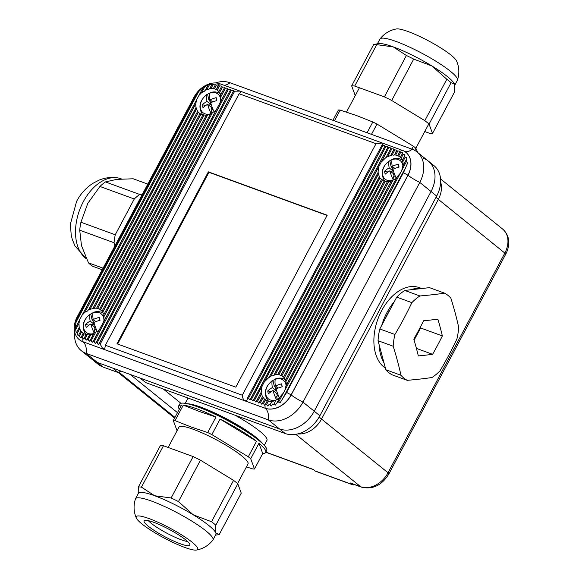 <?xml version="1.0" encoding="UTF-8"?>
<svg xmlns="http://www.w3.org/2000/svg" width="579" height="579" viewBox="0 0 579 579"><rect width="100%" height="100%" fill="white"/><g stroke="black" fill="none" stroke-linecap="round" stroke-linejoin="round"><path stroke-width="0.87" d="M385.404 368.143A43.866 28.045 -70 0 1 379.05 316.163A43.866 28.045 -70 0 1 419.232 287.611L421.744 288.523M384.007 362.91A43.866 28.045 -70 0 1 379.187 344.954M381.778 325.26A43.866 28.045 -70 0 1 394.335 301.637M410.554 289.789A43.866 28.045 -70 0 1 420.868 288.624M385.657 317.958A42.043 26.873 -70 0 1 390.456 308.94M444.614 293.169A47.521 30.383 -70 0 1 447.929 295.355A47.521 30.383 -70 0 1 450.882 298.228A300.226 155.447 -129.7 0 1 458.669 327.273A47.521 30.383 -70 0 1 456.911 339.019A300.226 225.549 -51.1 0 1 448.848 355.079A300.226 225.549 -51.1 0 1 439.982 370.857A47.521 30.383 -70 0 1 431.948 377.53A300.226 70.095 8.5 0 1 407.232 380.323A47.521 30.383 -70 0 1 400.957 375.264A300.226 155.447 50.3 0 0 393.17 346.22A47.521 30.383 -70 0 1 394.929 334.481A300.226 225.549 128.9 0 0 403.795 318.703A300.226 225.549 128.9 0 0 411.857 302.643A47.521 30.383 -70 0 1 419.891 295.963A300.226 70.095 -171.5 0 0 444.614 293.169L429.488 287.647L404.764 290.441L419.891 295.963M437.615 345.171A302.86 227.533 -51.1 0 0 442.37 335.929A302.86 156.815 -129.7 0 0 437.869 319.159A302.86 70.718 8.5 0 1 423.596 320.773A302.86 227.533 -51.1 0 1 418.841 330.008A302.86 227.533 -51.1 0 1 413.819 339.156A302.86 156.815 50.3 0 1 418.32 355.926A302.86 70.718 -171.5 0 0 432.593 354.312A302.86 227.533 -51.1 0 0 437.615 345.171M407.232 380.323L392.106 374.808A47.521 30.383 -70 0 1 385.838 369.742L400.957 375.264M404.764 290.441A47.521 30.383 -70 0 0 396.738 297.121L379.81 328.959A47.521 30.383 -70 0 0 378.044 340.698L385.838 369.742M378.044 340.698L393.17 346.22M379.81 328.959L394.929 334.481M396.738 297.121L411.857 302.643M414.115 340.141L420.586 327.975L420.354 327.135M416.424 348.406L432.593 354.312M420.586 327.975L442.37 335.929M237.564 483.574L248.015 463.917A39.111 6.42 -152 0 0 230.703 448.11A39.111 6.42 -152 0 0 193.393 429.336A39.111 6.42 -152 0 0 178.94 427.193L168.163 447.466M196.028 406.263A42.043 6.897 28 0 1 202.411 408.34A42.043 6.897 28 0 1 255.809 438.057M207.702 432.549L215.945 417.046A49.353 8.099 -152 0 0 196.795 408.81A49.353 8.099 -152 0 0 183.275 405.126L175.039 420.629L191.142 427.005L207.702 432.549A49.353 8.099 -152 0 1 211.856 434.597L248.297 456.795A49.353 8.099 -152 0 1 250.714 458.749L254.485 469.019A49.353 8.099 -152 0 1 252.755 468.925L246.422 466.913M183.275 405.126L199.386 411.503L215.945 417.046M254.485 469.019L262.728 453.523A49.353 8.099 -152 0 0 265.71 452.445L266.724 450.534A49.353 8.099 -152 0 0 244.881 430.588A49.353 8.099 -152 0 0 197.808 406.899A49.353 8.099 -152 0 0 179.577 404.193L178.564 406.103A49.353 8.099 -152 0 0 179.331 409.179M211.856 434.597L220.1 419.095L256.533 441.292A49.353 8.099 -152 0 0 220.1 419.095M248.297 456.795L256.533 441.292M250.714 458.749L258.958 443.246A49.353 8.099 -152 0 1 265.71 452.445M262.728 453.523L258.958 443.246M177.073 430.805L173.302 420.528L181.538 405.025A49.353 8.099 -152 0 0 178.564 406.103M175.039 420.629A49.353 8.099 -152 0 0 173.302 420.528M262.613 443.688A44.778 7.353 -152 0 0 201 407.203A44.778 7.353 -152 0 0 187.553 403.773M188.081 398.07A44.778 7.353 -152 0 0 187.842 398.381L185.208 403.331M264.292 445.381L266.926 440.424A44.778 7.353 -152 0 0 235.081 415.215M196.505 550.05C203.142 548.812 208.599 545.49 212.877 540.091A43.866 7.201 -152 0 0 212.978 539.932A43.866 7.201 -152 0 0 193.567 522.207A43.866 7.201 -152 0 0 151.72 501.146A43.866 7.201 -152 0 0 135.515 498.743A43.866 7.201 -152 0 0 135.443 498.924C133.358 505.481 133.655 511.865 136.34 518.06A34.798 5.71 -152 0 0 184.839 547.459A34.798 5.71 -152 0 0 196.505 550.05A34.798 5.71 -152 0 0 184.954 537.023A34.798 5.71 -152 0 0 149.1 518.596A34.798 5.71 -152 0 0 136.34 518.06M212.978 539.932L215.858 534.518A43.866 7.201 -152 0 0 215.837 533.035A43.866 7.201 -152 0 0 193.306 514.847A43.866 7.201 -152 0 0 154.6 495.733L141.457 487.134A48.433 7.947 -152 0 0 138.395 486.961L138.157 493.778M180.257 543.753A25.874 4.248 -152 0 0 189.84 544.405A25.874 4.248 -152 0 0 176.696 533.686A25.874 4.248 -152 0 0 153.681 522.301A25.874 4.248 -152 0 0 144.75 520.427A25.874 4.248 -152 0 0 153.985 530.313A25.874 4.248 -152 0 0 180.257 543.753M233.561 480.353A48.433 7.947 28 0 1 237.817 483.791L215.808 525.182A48.433 7.947 -152 0 0 211.552 521.744L233.561 480.353L200.457 460.189A48.433 7.947 28 0 0 193.14 456.578L171.131 497.969L154.6 495.733A43.866 7.201 -152 0 0 138.395 493.33L135.515 498.743M200.457 460.189L178.448 501.58A48.433 7.947 -152 0 0 171.131 497.969M211.552 521.744L193.306 514.847L178.448 501.58M215.808 525.182L215.837 533.035L219.238 534.518L241.248 493.127L237.817 483.791M193.14 456.578L163.466 445.75A48.433 7.947 28 0 0 160.405 445.569L138.395 486.961M163.466 445.75L141.457 487.134M417.828 152.595L415.838 148.195A49.353 8.099 28 0 0 413.413 146.241L376.98 124.051A49.353 8.099 28 0 0 372.825 121.995L356.715 115.619L340.155 110.075L334.43 120.852M415.838 148.195L414.68 150.366M413.413 146.241L411.886 149.121M376.98 124.051L371.486 134.379M372.825 121.995L367.093 132.772M340.155 110.075A49.353 8.099 28 0 0 338.418 109.981L332.932 120.309M377.407 43.816L379.933 39.068A43.866 7.201 28 0 1 380.034 38.909A43.866 7.201 28 0 1 396.137 41.478A43.866 7.201 28 0 1 437.521 62.242A43.866 7.201 28 0 1 457.468 80.076A43.866 7.201 28 0 1 457.396 80.257L454.754 85.222M380.034 38.909C384.311 33.51 389.768 30.188 396.405 28.95A34.798 5.71 28 0 1 408.072 31.541A34.798 5.71 28 0 1 456.57 60.94C459.256 67.135 459.552 73.519 457.468 80.076M424.812 120.656L446.822 79.265A48.433 7.947 28 0 1 451.084 82.703L429.075 124.094A48.433 7.947 -152 0 0 424.812 120.656L391.715 100.493A48.433 7.947 -152 0 0 384.391 96.874L406.4 55.49L393.257 46.892A43.866 7.201 28 0 1 431.963 65.999A43.866 7.201 28 0 1 454.37 83.897A43.866 7.201 28 0 1 454.385 83.926L454.515 92.039L432.506 133.431A48.433 7.947 -152 0 1 429.444 133.25L424.747 131.534M451.084 82.703L454.37 83.897M429.075 124.094L432.506 133.431M446.822 79.265L431.963 65.999L413.717 59.101L391.715 100.493M406.4 55.49A48.433 7.947 28 0 1 413.717 59.101M373.672 44.482L378.601 43.613A43.866 7.201 28 0 1 393.257 46.892L376.726 44.655L354.717 86.047A48.433 7.947 -152 0 0 351.663 85.873L373.672 44.482A48.433 7.947 28 0 1 376.726 44.655M384.391 96.874L354.717 86.047M355.347 95.426A48.433 7.947 -152 0 1 355.093 95.209L351.663 85.873M86.517 258.9A43.866 28.045 -70 0 1 83.304 201.745A43.866 28.045 -70 0 1 117.182 177.804A43.866 28.045 -70 0 1 120.866 178.723L121.568 178.976M147.783 184.115L133.177 178.781L116.647 179.389L105.4 181.922L139.727 194.45A48.433 30.962 110 0 0 134.27 198.988L99.943 186.46A48.433 30.962 -70 0 1 105.4 181.922M142.448 194.146L139.727 194.45M99.943 186.46L87.791 203.381L80.922 222.235L115.25 234.763A48.433 30.962 110 0 0 114.056 242.739L79.728 230.21A48.433 30.962 -70 0 1 80.922 222.235M134.27 198.988L115.25 234.763M103.084 268.178L88.478 262.844L81.465 245.568L79.728 230.21M114.91 245.937L114.056 242.739M102.244 269.756L92.741 266.289A48.433 30.962 -70 0 1 88.478 262.844M392.106 159.522A13.534 10.169 -51.1 0 0 391.295 159.905A13.534 10.169 -51.1 0 0 389.79 160.788L391.078 166.441L392.178 167.91L393.43 167.273M392.851 159.225L392.07 159.645A22.704 7.628 62.9 0 0 392.236 166.303A22.704 12.897 -12.9 0 1 398.388 164.161A22.697 0.622 78.2 0 1 399.054 167.092A22.704 12.897 -12.9 0 0 392.909 169.234A22.704 7.628 62.9 0 0 396.289 178.354M402.897 165.934A11.942 8.975 -51.1 0 0 392.07 159.645M387.944 172.006L384.543 171.246A22.697 14.33 -137.1 0 0 385.216 174.178A22.704 12.897 -12.9 0 1 389.841 170.805L393.525 173.78L394.104 176.32M384.543 171.246A22.704 12.897 -12.9 0 1 389.175 167.874L392.851 170.841L391.042 171.775M389.175 167.874A22.704 7.628 -117.1 0 1 389.008 161.215A11.942 8.975 -51.1 0 0 382.538 174.156A11.942 8.975 -51.1 0 0 391.52 180.626M393.163 179.78A22.704 7.628 -117.1 0 1 389.841 170.805M395.16 175.777L393.416 176.667L394.118 179.751M389.008 161.215L389.79 160.788L389.008 161.215M394.864 168.424L392.236 166.303M392.851 170.841L392.178 167.91M392.164 165.883L391.078 166.441M398.388 164.161L398.888 167.136M275.293 379.216A13.534 10.169 -51.1 0 0 274.489 379.6A13.534 10.169 -51.1 0 0 272.977 380.483L274.265 386.128L275.372 387.604L276.624 386.96M276.045 378.912L275.257 379.332A22.704 7.628 62.9 0 0 275.423 385.99A22.704 12.897 -12.9 0 1 281.575 383.848A22.697 0.622 78.2 0 1 282.241 386.779A22.704 12.897 -12.9 0 0 276.096 388.929A22.704 7.628 62.9 0 0 279.483 398.048M286.091 385.621A11.942 8.975 -51.1 0 0 275.257 379.332M271.138 391.694L267.737 390.941A22.697 14.33 -137.1 0 0 268.403 393.872A22.704 12.897 -12.9 0 1 273.035 390.499L276.711 393.467L277.29 396.007M267.737 390.941A22.704 12.897 -12.9 0 1 272.362 387.561L276.038 390.536L274.229 391.462M272.362 387.561A22.704 7.628 -117.1 0 1 272.195 380.902A11.942 8.975 -51.1 0 0 265.725 393.85A11.942 8.975 -51.1 0 0 274.707 400.313M276.349 399.467A22.704 7.628 -117.1 0 1 273.035 390.499M278.347 395.464L276.603 396.354L277.312 399.438M272.195 380.902L272.977 380.483L272.195 380.902M278.05 388.111L275.423 385.99M276.038 390.536L275.372 387.604M275.351 385.571L274.265 386.128M281.575 383.848L282.074 386.823M209.895 93.031A13.534 10.169 -51.1 0 0 209.091 93.414A13.534 10.169 -51.1 0 0 207.579 94.297L208.867 99.943L209.974 101.419L211.226 100.775M210.64 92.727L209.859 93.147A22.704 7.628 62.9 0 0 210.025 99.805A22.704 12.897 -12.9 0 1 216.177 97.663A22.697 0.622 78.2 0 1 216.843 100.594A22.704 12.897 -12.9 0 0 210.698 102.744A22.704 7.628 62.9 0 0 214.107 111.921M220.686 101.506A11.942 8.975 -51.1 0 0 209.859 93.147M205.74 105.508L202.332 104.756A22.697 14.33 -137.1 0 0 203.005 107.687A22.704 12.897 -12.9 0 1 207.629 104.314L211.313 107.281L211.892 109.822M202.332 104.756A22.704 12.897 -12.9 0 1 206.964 101.376L210.64 104.35L208.831 105.277M206.964 101.376A22.704 7.628 -117.1 0 1 206.797 94.717A11.942 8.975 -51.1 0 0 200.428 108.266A11.942 8.975 -51.1 0 0 210.561 113.831M104.177 320.628L103.684 314.947L210.908 113.18A22.704 7.628 -117.1 0 1 207.629 104.314M212.949 109.279L211.205 110.169L211.748 112.55M206.797 94.717L207.579 94.297L206.797 94.717M212.652 101.926L210.025 99.805M210.64 104.35L209.974 101.419M209.953 99.385L208.867 99.943M216.177 97.663L216.676 100.637M93.081 312.718A13.534 10.169 -51.1 0 0 92.278 313.101A13.534 10.169 -51.1 0 0 90.765 313.984L92.061 319.63L93.161 321.106L94.413 320.462M93.834 312.414L93.045 312.841A22.704 7.628 62.9 0 0 93.219 319.499A22.704 12.897 -12.9 0 1 99.364 317.35A22.697 0.622 78.2 0 1 100.037 320.281A22.704 12.897 -12.9 0 0 93.885 322.431A22.704 7.628 62.9 0 0 97.301 331.608M103.873 321.2A11.942 8.975 -51.1 0 0 93.045 312.841M88.927 325.195L85.526 324.443A22.697 14.33 -137.1 0 0 86.191 327.374A22.704 12.897 -12.9 0 1 90.823 324.001L94.5 326.969L95.079 329.509M85.526 324.443A22.704 12.897 -12.9 0 1 90.15 321.07L93.827 324.037L92.018 324.964M90.15 321.07A22.704 7.628 -117.1 0 1 89.984 314.404A11.942 8.975 -51.1 0 0 83.615 327.953A11.942 8.975 -51.1 0 0 93.755 333.526M90.411 339.916L94.102 332.874A22.704 7.628 -117.1 0 1 90.823 324.001M96.136 328.966L94.399 329.864L94.942 332.237M89.984 314.404L90.765 313.984L89.984 314.404M95.839 321.62L93.219 319.499M93.827 324.037L93.161 321.106M93.139 319.08L92.061 319.63M99.364 317.35L99.863 320.332M376.024 143.701L382.234 142.999L402.246 150.301A21.937 16.48 128.9 0 1 405.872 152.342A21.937 16.48 128.9 0 1 407.934 175.184L291.121 394.878L286.605 392.396A18.275 13.73 -51.1 0 1 284.854 395.204L280.229 402.557L278.651 401.956L276.95 402.904L275.315 405.09L273.925 404.128L272.543 404.489L271.24 406.053L269.98 404.837L268.786 404.851L267.686 406.024L266.55 404.576L265.508 404.308L264.552 405.206L263.51 403.592L262.511 403.23L261.563 404.12L260.521 402.499L259.522 402.137L258.574 403.027L257.532 401.413L256.533 401.052L255.592 401.942L254.543 400.321L253.551 399.959L252.603 400.849L251.554 399.235L250.562 398.866L249.614 399.756L248.572 398.142L247.559 397.925L247.052 399.973L245.105 400.892C243.498 400.009 242.558 398.128 242.283 395.225L376.024 143.701L239.127 93.74L240.806 92.43L240.053 91.106L233.337 91.236L233.294 90.425L230.348 90.143L230.304 89.332L228.358 89.419L227.359 89.05L227.315 88.247L224.377 87.965L224.334 87.154L221.388 86.872L221.344 86.061L218.399 85.779L218.355 84.975L216.401 85.07L215.359 84.795L215.222 84.158L211.928 84.534L211.668 84.129L207.586 85.091L202.679 87.624L196.556 93.769A18.275 13.73 -51.1 0 0 194.797 96.577L77.991 316.264A18.275 13.73 -51.1 0 0 76.674 319.232L75.038 327.678L75.444 327.801L76.102 332.389L76.696 332.151L77.999 335.531L78.73 335.046L80.416 337.687L81.277 336.964L82.225 337.419L83.26 339.048L84.208 338.158L85.207 338.52L86.249 340.141L87.197 339.251L88.189 339.612L89.238 341.226L90.186 340.336L91.178 340.705L92.22 342.319L93.168 341.429L94.167 341.791L95.209 343.412L96.157 342.522L97.156 342.884L98.198 344.498L99.147 343.608L100.174 344.136L102.924 349.007L82.978 341.755A14.62 9.351 -70 0 1 86.097 353.371A29.247 21.973 128.9 0 1 81.27 350.657L98.162 364.3A29.247 21.973 -51.1 0 0 102.99 367.014L118.304 372.601L112.673 368.056L97.359 362.468A29.247 21.973 128.9 0 1 92.531 359.747A29.247 21.973 -51.1 0 0 97.359 362.468L279.57 428.967L140.14 378.08L145.77 382.625L285.201 433.512A29.247 21.973 -51.1 0 0 319.869 415.751L436.682 196.057A29.247 21.973 -51.1 0 0 433.924 165.594L428.294 161.049A29.247 21.973 -51.1 0 0 423.466 158.335M285.201 433.512L279.57 428.967A29.247 21.973 -51.1 0 0 314.238 411.199L431.051 191.511L314.238 411.199A29.247 21.973 128.9 0 1 279.57 428.967L268.309 419.869L86.097 353.371L102.99 367.014M436.682 196.057L431.051 191.511A29.247 21.973 -51.1 0 0 428.294 161.049A29.247 21.973 128.9 0 1 431.051 191.511L419.789 182.421L302.976 402.108A29.247 21.973 128.9 0 1 268.309 419.869A14.62 9.351 -70 0 0 265.189 408.253L102.924 349.007L104.871 348.088L105.385 345.272L242.283 395.225M315.07 470.922L352.039 484.413A5.486 3.503 110 0 0 352.698 484.789L315.729 471.299A5.486 3.503 -70 0 1 315.07 470.922L313.196 469.41L265.87 452.134M352.039 484.413L350.165 482.9A5.486 3.503 110 0 0 350.823 483.277L361.383 487.127A5.486 3.503 -70 0 1 360.724 486.751A23.03 17.305 -51.1 0 0 388.031 472.768L504.837 253.074A23.03 17.305 -51.1 0 0 502.673 229.089C508.181 234.104 508.521 239.265 508.63 240.488C509.064 245.134 508.094 249.708 505.72 254.203A5.486 0.897 -152 0 0 504.837 253.074L438.332 199.379L321.526 419.073L388.031 472.768A5.486 0.897 -152 0 1 388.907 473.897C381.908 485.34 372.738 489.754 361.383 487.127M180.945 403.295L163.256 389.008M121.163 371.153A14.62 9.351 110 0 0 118.304 372.601M130.159 374.439L177.485 412.653M352.698 484.789A5.486 3.503 110 0 0 354.659 484.674M82.797 338.693L82.913 341.704A21.937 16.48 128.9 0 1 79.294 339.663A21.937 16.48 128.9 0 1 77.224 316.814L194.037 97.127A21.937 16.48 128.9 0 1 220.034 83.803L382.234 142.999L382.987 144.316L381.858 145.336L384.709 145.684L384.753 146.487L250.396 399.387M384.709 145.684L384.753 146.487L385.744 146.856L387.698 146.769L387.742 147.58L253.378 400.48M387.698 146.769L387.742 147.58L390.68 147.862L390.724 148.673L393.669 148.955L393.713 149.758L396.658 150.041L396.702 150.851L399.648 151.133L399.684 151.951L400.632 152.407L402.492 152.494L402.376 153.594L403.179 154.332L404.909 154.651L404.598 156.135L405.206 157.22L406.805 157.799L406.617 159.254L402.774 166.166L401.725 170.479L400.19 173.36L397.107 176.827L285.961 385.86L284.911 390.166L283.384 393.047L280.294 396.514L276.95 402.904M406.161 159.898L406.458 161.577L407.869 162.511L404.735 169.741A18.275 13.73 -51.1 0 1 403.418 172.708L286.605 392.396M384.116 181.169L379.875 178.021L377.957 172.694L378.927 166.39L381.163 162.185L386.121 157.336L392.164 154.911L393.915 155.201L394.596 154.81L397.766 155.57L400.067 157.054L402.253 159.645L403.447 164.899M279.404 398.193L273.896 401.059L270.103 401.471L267.404 400.625L265.001 405.191L265.124 408.195A21.937 16.48 128.9 0 0 291.121 394.878L291.194 394.929A21.937 16.48 128.9 0 1 265.189 408.253L82.978 341.755A21.937 16.48 128.9 0 1 79.359 339.714A21.937 16.48 128.9 0 1 79.323 339.692M396.217 178.506L390.702 181.372L386.917 181.784L384.217 180.938L280.924 375.199L283.558 377.059L387.604 181.278L283.558 377.059L285.447 379.332L285.498 380.128L391.672 180.344L285.498 380.128L286.634 384.594M267.31 400.856L264.617 399.271L262.526 396.687M259.356 402.658L262.41 396.709L261.143 392.381L262.121 386.077L264.35 381.879L269.307 377.023L271.037 376.017L273.085 375.735L275.351 374.606L278.904 374.635L280.851 375.387M220.983 100.941L220.498 95.253L224.232 88.232M210.872 113.361L215.113 111.19L216.09 110.14M94.059 333.048L98.307 330.884L99.284 329.835M220.556 94.247L218.601 91.221L216.416 89.513L213.419 88.435L209.837 88.667M99.624 309.172L203.005 114.736L205.798 115.293L209.815 114.447M103.75 313.934L101.788 310.909L99.602 309.2L96.613 308.122L93.031 308.354M84.433 337.738L86.191 334.43L88.992 334.988L93.009 334.134M217.661 90.396L217.291 90.1L219.398 86.148M100.847 310.083L100.478 309.787L204.119 114.874M96.671 308.006L200.023 113.636L202.447 114.888M81.487 336.573L83.21 333.323L85.634 334.582M211.668 84.129L211.928 84.534L209.851 88.435L209.012 89.123L205.509 89.897L204.271 91.337L201.716 92.56L198.923 95.477L196.549 99.935L195.796 103.699L195.984 107.81L197.613 111.457L199.567 113.375M197.461 110.85L197.613 111.457L93.045 308.122L92.206 308.817L88.696 309.584L87.458 311.032L84.903 312.247L82.109 315.164L79.736 319.622L78.983 323.386L79.171 327.504L80.799 331.145L82.754 333.063M218.355 84.975L216.416 89.513L215.981 89.441M221.344 86.061L221.388 86.872L218.79 91.656L221.243 87.139M224.334 87.154L224.377 87.965L220.498 95.253M93.393 341.009L227.221 89.325M206.551 114.772L101.976 311.343L206.551 114.772M203.005 114.736L99.602 309.2L99.168 309.135M210.908 113.18L103.684 314.947M87.422 338.824L89.745 334.459L87.024 339.772M86.191 334.43L84.042 338.679M397.664 155.7L399.966 151.365L402.246 150.301M402.181 153.963L400.371 157.372L402.68 153.24M404.337 156.627L402.304 160.441L404.924 155.722M272.543 404.489L272.883 403.845M268.598 405.401L269.061 404.33M396.658 150.041L394.61 154.984M381.858 145.336L247.559 397.925M390.68 147.862L390.724 148.673L386.193 157.09M393.669 148.955L393.713 149.758L390.796 155.454M262.736 402.81L264.617 399.271L262.345 403.751M261.028 392.49L256.367 401.573M235.791 387.156L327.207 215.229L208.375 171.862L116.958 343.788L235.791 387.156M105.385 345.272L239.127 93.74M269.184 377.465L269.365 376.813M273.99 375.141L379.339 177M277.804 374.678L381.423 179.584L277.862 374.36M269.387 376.784L378.167 172.499M385.998 157.77L386.179 157.126M215.352 82.949A29.247 21.973 128.9 0 1 229.993 82.739L412.205 149.237A29.247 21.973 128.9 0 1 417.032 151.959A29.247 21.973 128.9 0 1 419.789 182.421A14.62 2.403 -152 0 1 408 175.242L291.194 394.929A14.62 2.403 -152 0 0 302.976 402.108L319.869 415.751M81.27 350.657A29.247 21.973 128.9 0 1 74.713 332.151M219.303 104.111L227.359 89.05L227.315 88.247M95.991 343.043L230.348 90.143L230.304 89.332M98.98 344.129L233.337 91.236L233.294 90.425M198.966 95.39L203.258 87.422L202.679 87.624M205.444 90.215L207.984 85.243L207.586 85.091M212.804 88.71L213.419 88.435L215.359 84.795L215.222 84.158M93.002 341.95L101.187 326.252M90.013 340.865L94.102 332.874M81.118 337.463L83.21 333.323M77.999 335.531L78.73 335.046L80.799 331.145L80.655 330.537M76.102 332.389L76.696 332.151L79.345 327.381M75.038 327.678L75.444 327.801L79.699 319.702M196.158 107.694L88.638 309.91M200.023 113.636L96.613 308.122L95.991 308.397M327.092 215.431L208.939 172.31L117.631 344.035M208.939 172.31L208.375 171.862M148.362 520.673A24.311 3.988 -152 0 0 181.227 539.766A24.311 3.988 -152 0 0 187.618 541.546M402.391 160.18A13.65 10.256 -51.1 0 0 401.45 159.587L402.427 160.108M389.247 160.803C381.858 166.861 380.265 173.468 384.463 180.619A13.65 10.256 -51.1 0 0 384.854 181.046M285.577 379.867A13.65 10.256 -51.1 0 0 284.636 379.274L285.613 379.802M272.441 380.49C265.052 386.548 263.452 393.155 267.65 400.306A13.65 10.256 -51.1 0 0 268.041 400.733M220.353 93.82A13.65 10.256 -51.1 0 0 219.238 93.089L220.244 93.632M207.036 94.305C199.646 100.362 198.054 106.97 202.252 114.121A13.65 10.256 -51.1 0 0 202.911 114.808M103.547 313.507A13.65 10.256 -51.1 0 0 102.425 312.776L103.438 313.319M90.23 313.999C82.84 320.057 81.241 326.657 85.439 333.815A13.65 10.256 -51.1 0 0 86.097 334.496M350.165 482.9L360.724 486.751L295.782 434.322M118.963 372.174L174.967 417.394M440.633 182.059A23.03 17.305 128.9 0 1 438.332 199.379A14.62 2.403 28 0 1 436.117 197.121M319.297 416.793A14.62 2.403 28 0 0 321.526 419.073A23.03 17.305 128.9 0 1 297.881 433.881M248.572 398.142L382.762 145.763M251.554 399.235L385.744 146.856M278.651 401.956L283.384 393.047M284.911 390.166L400.19 173.36M401.725 170.479L406.458 161.577M402.738 161.874L405.206 157.22M273.925 404.128L276.4 399.481M285.925 381.561L393.206 179.787M401.102 158.226L403.179 154.332M269.98 404.837L272.05 400.943M284.296 377.921L388.864 181.249M398.699 156.048L400.632 152.407M266.55 404.576L268.482 400.943M281.886 375.735L385.296 181.249M395.718 154.948L397.701 151.213M263.51 403.592L265.493 399.865M278.904 374.635L382.299 180.17M392.164 154.911L394.712 150.127M260.521 402.499L263.069 397.715M275.351 374.606L379.875 178.021M387.843 156.33L391.722 149.035M257.532 401.413L261.411 394.118M271.037 376.017L378.217 174.431M381.163 162.185L388.733 147.942M254.543 400.321L262.121 386.077M264.35 381.879L378.927 166.39M100.174 344.136L234.473 91.547M97.156 342.884L231.347 90.505M94.167 341.791L228.358 89.419M220.765 96.99L225.369 88.326M103.952 316.677L212.594 112.348M91.178 340.705L95.788 332.035M219.499 92.662L222.379 87.234M102.686 312.349L207.89 114.497M88.189 339.612L91.077 334.184M85.207 338.52L87.306 334.568M214.483 88.681L216.401 85.07M97.67 308.368L200.956 114.121M82.225 337.419L84.143 333.808M211.111 88.305L213.123 84.527M94.305 307.992L198.344 112.312M79.526 335.777L81.538 332.006M207.072 89.188L209.366 84.881M90.266 308.882L196.411 109.243M77.311 333.243L79.598 328.937M201.716 92.56L204.952 86.466M84.903 312.247L195.796 103.699M75.74 329.48L78.983 323.386M75.574 323.089L199.147 90.679M284.854 395.204L404.735 169.741M405.901 152.364A21.937 16.48 128.9 0 1 405.937 152.393A21.937 16.48 128.9 0 1 408 175.242L403.418 172.708M76.674 319.232L196.556 93.769M404.808 151.575A14.62 9.351 110 0 0 412.205 149.237M223.935 85.229A14.62 9.351 110 0 0 229.993 82.739M217.755 84.874L220.034 83.803M194.797 96.577L194.037 97.127M77.991 316.264L77.224 316.814M96.382 342.095L230.203 90.411M99.371 343.188L233.192 91.504M199.437 94.616L203.2 87.53M82.623 314.303L196.165 100.76M75.588 327.533L79.352 320.455M76.855 331.854L79.055 327.714M88.891 309.222L195.868 108.027M205.704 89.528L207.904 85.388M78.91 334.705L80.77 331.202M93.154 307.912L197.584 111.515M209.967 88.225L211.827 84.722M213.485 88.319L215.229 85.033M216.43 89.477L218.254 86.054M250.787 398.446L384.608 146.762M253.776 399.539L387.597 147.855M269.546 376.574L377.798 172.991M256.758 400.625L260.984 392.685M386.359 156.887L390.586 148.941M274.149 374.635L379.173 177.116M259.747 401.717L262.359 396.81M390.963 154.94L393.568 150.033M394.675 154.665L396.557 151.119M280.981 375.199L384.239 181.003M265.739 403.874L267.426 400.697M397.795 155.512L399.532 152.241M286.113 385.679L396.999 177.123M277.421 402.029L280.193 396.818M402.926 165.985L405.778 160.622M283.782 396.767L405.387 168.069M215.504 535.184L218.667 534.649M415.86 148.246L428.822 123.877M346.488 112.087L359.421 87.762M117.182 177.804C110.893 176.979 104.821 177.767 98.966 180.178L92.785 183.391C85.967 187.857 80.582 193.82 76.638 201.282L70.37 224.153L71.239 235.313L72.317 239.482L74.973 245.923L86.524 258.922M401.45 159.587C398.634 158.161 395.623 158.031 392.403 159.189M384.463 180.619L384.811 181.032M284.636 379.274C281.828 377.855 278.81 377.718 275.59 378.876M267.65 400.306L268.005 400.719M219.238 93.089C216.43 91.67 213.412 91.533 210.191 92.691M202.252 114.121L202.882 114.866M102.425 312.776C99.617 311.357 96.599 311.227 93.378 312.378M85.439 333.815L86.068 334.553M313.5 469.656L265.812 452.25M118.326 372.586L174.619 418.045M440.561 178.94L502.673 229.089M505.72 254.203L388.907 473.897M417.032 151.959L428.294 161.049M82.153 315.077L196.513 100.008M102.49 323.799L218.001 106.558M283.276 397.628L405.785 167.215"/></g></svg>
